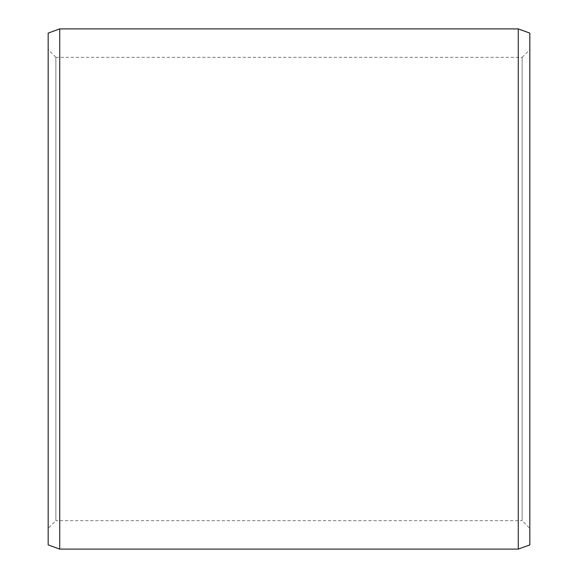 <?xml version="1.0" encoding="UTF-8"?>
<svg xmlns="http://www.w3.org/2000/svg" width="578" height="578" viewBox="0 0 578 578"><rect width="100%" height="100%" fill="white"/><g stroke="black" fill="none" stroke-linecap="round" stroke-linejoin="round"><path stroke-width="0.43" stroke-dasharray="2.89 2.17" d="M522.129 57.316L529.831 49.614L529.831 528.386L522.129 520.684L522.129 57.316L522.129 520.684L55.871 520.684L55.871 57.316L522.129 57.316M529.831 49.614L529.831 528.386M55.871 57.316L55.871 520.684L48.169 528.386L48.169 49.614L55.871 57.316M48.169 49.614L48.169 528.386M48.169 33.105L48.169 544.895M59.729 28.9L59.729 549.1M518.271 28.9L518.271 549.1M529.831 33.105L529.831 544.895"/><path stroke-width="0.87" d="M48.169 33.105L48.169 544.895L59.729 549.1L59.729 28.9L48.169 33.105M518.271 549.1L529.831 544.895L529.831 33.105L518.271 28.9L518.271 549.1L59.729 549.1M518.271 28.9L59.729 28.9"/></g></svg>
